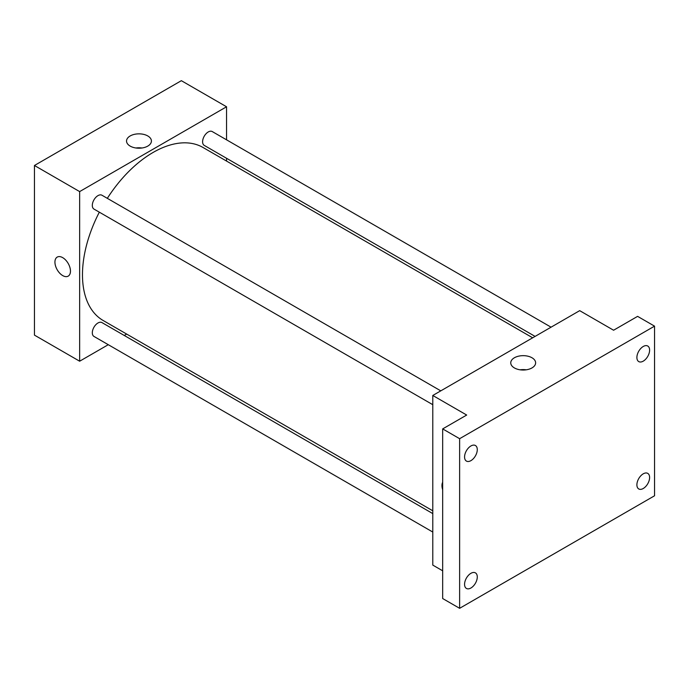 <?xml version="1.0" encoding="UTF-8"?>
<svg xmlns="http://www.w3.org/2000/svg" width="689" height="689" viewBox="0 0 689 689"><rect width="100%" height="100%" fill="white"/><g stroke="black" fill="none" stroke-linecap="round" stroke-linejoin="round"><path stroke-width="1.03" d="M108.276 344.698L79.648 361.217L34.45 335.121L34.45 165.489L181.353 80.682L226.552 106.778L226.552 139.824M126.673 334.07L124.253 335.465M99.328 212.178A99.879 57.669 120 0 0 82.473 274.773A99.879 57.669 120 0 0 103.161 320.497L432.787 510.799M532.666 337.799L203.04 147.498A99.879 57.669 120 0 0 107.32 198.337M226.552 158.281L226.552 161.071M79.648 361.217L79.648 191.594L226.552 106.778M551.062 327.18L212.246 131.565A7.992 4.616 120 0 0 206.089 133.7A7.992 4.616 120 0 0 202.6 141.745A7.992 4.616 120 0 0 204.254 145.405L535.086 336.404M432.787 513.598L101.955 322.59A7.992 4.616 120 0 0 95.797 324.734A7.992 4.616 120 0 0 92.309 332.77A7.992 4.616 120 0 0 93.962 336.43L432.787 532.046M432.787 404.693L93.962 209.077A7.992 4.616 -60 0 1 93.962 199.853A7.992 4.616 -60 0 1 101.955 195.237L440.771 390.852M79.648 191.594L34.45 165.489M130.178 146.102A12.436 7.183 180 0 1 126.535 141.03A12.436 7.183 180 0 1 138.98 133.847A12.436 7.183 180 0 1 151.416 141.03A12.436 7.183 180 0 1 143.734 147.661A12.436 7.183 180 0 1 130.178 146.102M70.467 271.104A10.99 6.347 60 0 1 68.194 276.134A10.99 6.347 60 0 1 57.204 269.787A10.99 6.347 60 0 1 57.204 257.1A10.99 6.347 60 0 1 65.67 260.046A10.99 6.347 60 0 1 70.467 271.104M68.194 276.134A10.99 6.347 60 0 1 57.213 269.787A10.99 6.347 60 0 1 57.213 257.1M135.966 147.997A12.436 7.183 180 0 1 141.994 147.997M442.674 570.811L432.787 565.101L432.787 395.469L579.69 310.653L613.589 330.229L637.601 316.363L654.55 326.147L654.55 495.779L459.623 608.318L442.674 598.534L442.674 428.902L466.686 415.045L432.787 395.469M459.623 608.318L459.623 438.695L442.674 428.902M459.623 438.695L654.55 326.147M514.39 367.926A12.436 7.183 180 0 1 510.747 362.845A12.436 7.183 180 0 1 523.184 355.662A12.436 7.183 180 0 1 535.629 362.845A12.436 7.183 180 0 1 527.946 369.485A12.436 7.183 180 0 1 514.39 367.926M442.674 489.733A10.99 6.347 60 0 1 442.674 482.257A10.99 6.347 60 0 0 442.674 489.724M520.169 369.812A12.436 7.183 180 0 1 526.198 369.812M643.25 361.148A8.991 5.193 -60 0 1 638.755 361.596A8.991 5.193 -60 0 1 637.377 354.396A8.991 5.193 -60 0 1 643.25 346.472A8.991 5.193 -60 0 1 647.746 346.024A8.991 5.193 -60 0 1 649.124 353.233A8.991 5.193 -60 0 1 643.25 361.148M470.923 460.648A8.991 5.193 -60 0 1 466.427 461.087A8.991 5.193 -60 0 1 465.049 453.887A8.991 5.193 -60 0 1 470.923 445.964A8.991 5.193 -60 0 1 475.419 445.516A8.991 5.193 -60 0 1 476.797 452.725A8.991 5.193 -60 0 1 470.923 460.648M470.923 588.001A8.991 5.193 -60 0 1 466.427 588.44A8.991 5.193 -60 0 1 465.049 581.24A8.991 5.193 -60 0 1 470.923 573.317A8.991 5.193 -60 0 1 475.419 572.869A8.991 5.193 -60 0 1 476.797 580.078A8.991 5.193 -60 0 1 470.923 588.001M643.25 488.501A8.991 5.193 -60 0 1 638.755 488.949A8.991 5.193 -60 0 1 637.377 481.749A8.991 5.193 -60 0 1 643.25 473.825A8.991 5.193 -60 0 1 647.746 473.377A8.991 5.193 -60 0 1 649.124 480.586A8.991 5.193 -60 0 1 643.25 488.501"/></g></svg>
